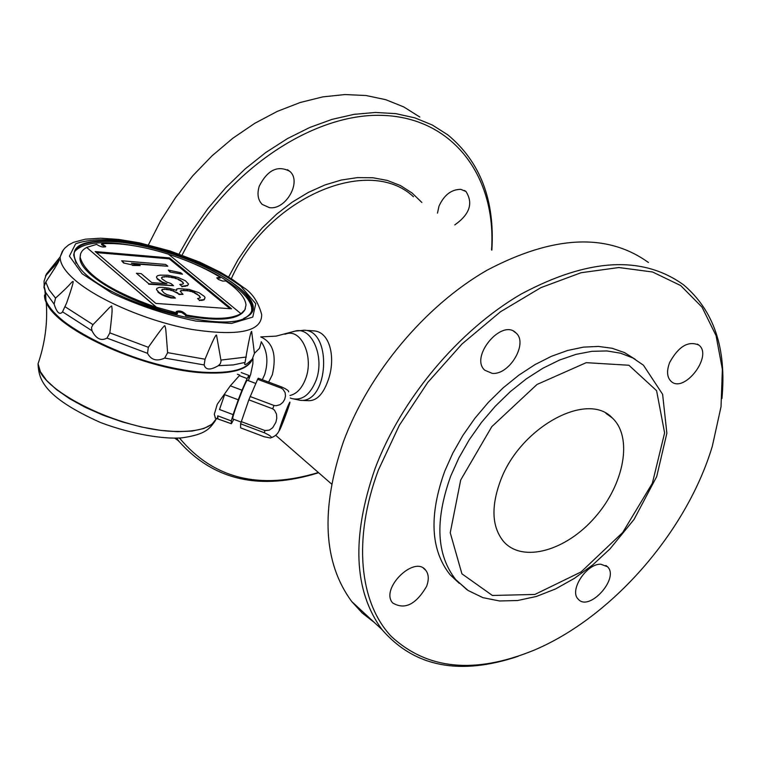 <?xml version="1.0" encoding="UTF-8"?>
<svg xmlns="http://www.w3.org/2000/svg" width="761" height="761" viewBox="0 0 761 761"><rect width="100%" height="100%" fill="white"/><g stroke="black" fill="none" stroke-linecap="round" stroke-linejoin="round"><path stroke-width="1.14" d="M215.373 418.055L214.317 414.231L217.266 404.262L230.317 385.827L239.363 375.639L247.116 378.55L248.961 375.468L241.237 372.567M237.413 374.25L239.763 375.125M248.362 380.662L250.626 374.488L252.833 363.853L252.956 358.659M215.078 417.951L231.373 423.734L233.789 419.311M217.446 418.845L217.741 415.829L231.296 420.947L233.104 414.631L219.501 409.504L224.628 394.664L238.269 399.801L241.998 390.212L230.317 385.827M216.866 278.088L220.1 278.136L220.357 277.365L216.799 277.822L218.302 279.401L222.697 281.085L225.893 280.99C238.669 289.912 245.375 297.912 246.003 304.999L244.88 309.813L240.999 313.703L168.381 254.136C142.278 246.05 120.067 242.588 101.765 243.739L101.489 244.633L105.341 246.945M101.765 243.739L105.731 246.383C103.677 247.658 100.642 246.992 96.618 244.367L86.668 247.411L156.471 307.244L177.513 313.104L176.21 311.572C179.339 310.231 182.621 311.173 186.045 314.407L185.827 314.902C212.633 319.877 231.04 319.439 241.037 313.589M160.067 275.149L157.403 275.758L156.395 277.071L157.28 278.526L162.274 281.998L166.954 283.767L151.762 282.588L141.156 273.627L136.39 273.247L148.823 283.767L173.527 285.679L170.94 283.511L166.63 282.055L162.007 278.906L161.484 277.746L162.264 276.975L166.792 276.509L175.372 278.022L180.747 280.381L183.515 283.377L182.764 284.157L179.767 284.481L181.993 286.336L187.615 285.365L188.547 284.053L185.399 280.752L177.998 277.413L167.772 275.216L160.067 275.149M264.314 432.733L240.59 423.791L240.619 427.872L264.096 436.728L270.279 437.975C272.752 437.556 270.764 435.806 264.314 432.733L264.98 430.555L269.28 430.155L272.704 427.701L275.872 422.345L276.776 418.265L276.49 414.022L274.464 410.16L272.685 408.809L273.979 405.461L276.167 405.727L280.077 404.662L282.873 402.35L284.662 399.411L285.489 396.129L285.137 392.657L283.082 389.385L281.313 388.167L281.912 387.073C286.669 389.242 288.914 390.831 288.657 391.839M289.361 402.95C292.452 397.014 282.892 423.782 279.82 429.68C276.604 435.967 286.307 408.752 289.361 402.95M106.997 338.103C101.099 341.242 96.095 338.797 91.986 330.759L91.482 327.582L92.975 324.643C110.716 306.75 108.452 308.015 111.696 305.951C112.048 309.927 112.97 306.959 109.85 332.88L106.997 338.103L147.529 353.323L148.328 347.311C159.277 331.691 164.795 324.538 164.871 325.841C166.088 329.722 165.489 326.545 167.639 352.647L164.709 358.07C156.909 361.646 151.182 360.067 147.529 353.323M218.321 365.68C210.407 370.341 205.679 370.093 204.148 364.938L205.051 359.211C212.129 341.946 215.962 333.927 216.552 335.144L221.071 361.009L220.338 363.691L218.321 365.68L233.218 364.928L245.071 362.407L246.887 351.668C249.408 337.894 250.997 331.14 251.644 331.416L254.412 353.38L252.272 359.106C246.336 364.833 243.862 366.098 244.852 362.911L245.071 362.407M44.167 284.985L44.052 281.228L45.974 275.463C55.8 264.476 60.167 259.197 59.073 259.615L58.987 259.891C60.29 259.292 55.895 266.673 45.793 282.027L43.881 287.097L45.593 292.357L54.117 304.124L55.534 298.103C73.056 282.341 70.145 283.073 72.875 281.475C74.007 280.581 71.943 287.725 66.673 302.897L62.421 312.029C59.577 315.187 56.809 312.552 54.117 304.124M44.889 290.683L45.936 300.566C48.485 306.74 54.098 313.399 62.773 320.552C92.595 345.827 161.437 370.712 206.545 372.386C232.676 373.328 247.953 368.885 252.376 359.049C247.953 368.885 232.676 373.328 206.545 372.386C142.24 370.655 42.626 322.245 44.528 295.002L46.24 302.25C47.762 322.616 45.061 343.049 38.136 363.549C35.976 388.776 120.761 431.078 176.371 431.439C198.83 431.82 212.195 427.492 216.485 418.483L211.967 424.286L203.71 428.557L192.01 431.078L177.342 431.696L160.333 430.336L141.765 427.054L122.511 421.984L103.477 415.354L85.584 407.487L69.689 398.764L56.495 389.613L46.602 380.452L40.39 371.71L38.069 363.768C38.697 378.15 41.855 396.272 100.604 422.555C132.756 434.664 164.309 439.268 181.679 437.879C206.631 434.398 209.732 428.177 215.011 421.166M669.709 362.379C666.465 370.892 666.921 377.218 671.078 381.337C684.072 393.903 713.333 355.672 698.807 345.066C688.315 340.576 678.622 346.341 669.709 362.379M600.848 564.215C586.455 563.511 568.895 590.622 578.189 599.116C588.966 612.272 619.825 578.141 607.487 566.736L600.848 564.215M374.298 622.45L362.217 613.005L351.715 601.523C323.235 562.798 320.438 509.632 343.297 442.046C368.514 373.442 425.047 305.789 487.05 270.212C553.314 235.32 607.116 232.742 648.429 262.488M721.942 398.526C726.669 348.5 713.913 310.631 683.644 284.899C642.465 255.163 588.358 258.188 521.333 293.965C458.588 330.407 401.009 399.268 374.992 468.757C351.344 537.209 353.684 590.821 381.984 629.575C414.336 666.997 459.758 675.892 518.26 656.258M378.388 470.041C352.704 538.836 359.24 602.569 391.287 636.424C427.216 669.68 474.674 674.322 533.661 650.351C611.654 617.675 686.688 531.939 712.334 446.193L721.028 406.707L722.37 369.304L716.053 335.601L702.051 307.178L680.667 285.546L652.577 272L618.874 267.53L581.033 272.733L540.881 287.648L500.51 311.753L462.089 343.915L427.739 382.469L399.344 425.294L378.388 470.041M262.317 379.729L264.733 374.422C268.481 361.713 267.301 350.802 261.213 341.689M300.329 400.334L309.137 400.705C316.823 400.505 322.987 394.15 327.63 381.651C336.162 360.048 330.892 331.092 313.018 330.826L304.124 330.236C332.624 330.207 328.657 403.435 300.329 400.334L291.444 398.469C301.813 401.009 309.984 395.083 315.948 380.681C325.166 357.27 311.782 326.108 295.078 331.121L292.985 331.758M251.72 310.745L251.672 307.682C250.626 301.727 245.603 295.097 236.604 287.82C219.805 274.759 197.128 263.582 168.581 254.288M146.226 248.143C107.253 239.744 83.234 241.094 74.178 252.176M243.682 318.412L247.163 316.652C278.526 299.244 183.544 245.727 117.156 241.256L117.28 241.351M246.554 316.909C250.845 314.16 252.662 310.583 252.005 306.179C250.959 300.243 245.936 293.641 236.956 286.374C211.653 265.608 156.224 245.099 117.061 241.874C89.693 239.753 75.234 244.167 73.665 255.116L76.1 263.144M247.163 316.652C224.714 335.182 107.739 302.06 80.685 269.099C65.161 248.248 77.251 238.954 116.956 241.237M121.655 260.766L123.653 263.03L132.585 264.952L140.148 265.57L131.387 263.211L167.848 266.245L165.679 264.457L121.655 260.766L123.796 262.583M123.653 263.03L132.585 264.952M132.443 265.399L140.148 265.57M133.85 263.877L167.848 266.245M168.295 270.069L169.969 272.019L182.497 274.217L180.661 272.704L168.295 270.069L170.112 271.572M169.969 272.019L182.497 274.217M161.579 277.955L162.264 276.975M162.112 277.432L164.347 276.595M164.205 277.042L166.792 276.509M166.649 276.956L168.666 276.662M168.523 277.109L171.843 277.194M171.691 277.641L175.372 278.022M175.23 278.469L178.34 279.087M178.198 279.534L180.604 280.838L180.747 280.381M180.604 280.838L182.973 282.226M182.821 282.673L183.277 283.625M181.993 286.336L179.767 284.481M181.841 286.783L184.99 286.003M184.847 286.45L187.615 285.365M187.463 285.813L188.547 284.053M157.28 278.526L156.395 277.071M157.137 278.983L159.487 280.381M159.334 280.828L162.274 281.998M162.122 282.445L165.261 283.634M148.823 283.767L136.39 273.247M148.671 284.224L173.527 285.679M189.099 289.408L178.759 288.619L176.676 289.028L176.657 290.436L168.733 288.134L162.654 287.382L159.211 287.411L156.871 288.371L156.443 289.484L158.83 292.243L162.407 294.526L171.168 297.494L175.372 298.093L173.489 296.505L166.83 294.574L164.005 292.918L161.598 290.16L162.397 289.361L166.421 289.094L170.968 290.008L179.254 294.06L183.04 294.345L180.233 291.282L181.004 290.483L190.031 290.892L194.34 292.348L199.42 295.848L200.2 297.903L197.575 298.569L199.468 300.148L203.967 299.615L205.061 297.694L204.481 296.514L199.021 292.7L189.099 289.408M176.514 290.388L176.676 289.028M158.088 291.615L156.443 289.484M157.936 292.072L158.678 292.7L158.83 292.243M158.678 292.7L162.255 294.992L162.407 294.526M162.255 294.992L165.679 296.4L165.831 295.943M165.679 296.4L171.016 297.951L171.168 297.494M171.016 297.951L175.372 298.093M161.713 290.35L162.397 289.361M162.245 289.817L164.519 288.952M164.366 289.408L166.421 289.094M166.269 289.551L170.968 290.008M170.816 290.464L173.613 290.778M173.46 291.235L177.751 292.804M177.598 293.251L179.101 294.517L179.254 294.06M179.101 294.517L183.04 294.345M180.357 291.453L181.004 290.483M180.852 290.94L184.019 290.15M183.877 290.597L187.786 290.436M187.634 290.883L190.031 290.892M189.879 291.339L192.657 291.653M192.504 292.1L194.34 292.348M194.188 292.795L197.013 294.431L197.156 293.974M197.013 294.431L199.42 295.848M199.268 296.305L200.381 297.342M199.468 300.148L197.575 298.569M199.315 300.595L201.912 300.034M201.76 300.49L203.967 299.615M203.815 300.062L204.699 298.807M169.551 257.941L95.192 251.558L155.843 303.42L231.572 308.814L169.551 257.941L169.265 258.826L96.39 252.585M230.031 308.7L169.265 258.826M86.63 247.515C82.036 249.941 79.905 253.28 80.238 257.532C85.137 274.512 110.535 291.121 156.433 307.358L86.668 247.411M80.476 254.326L79.981 258.321C79.953 274.654 128.866 303.163 177.208 314.036L177.513 313.104M176.295 311.886L181.594 312.419L185.722 315.206M245.403 308.728C240.571 319.61 220.604 321.979 185.513 315.825L185.827 314.902M220.357 277.365C205.698 268.376 188.462 260.7 168.628 254.326M251.815 360.429C246.83 369.713 231.677 373.889 206.355 372.957C147.957 371.254 56.533 330.388 46.24 302.25M232.933 418.988L232.828 418.95C231.201 418.388 246.574 377.789 247.449 380.319L255.82 383.458M248.961 375.468L248.923 378.559M241.998 390.212L247.116 378.55M233.104 414.631L238.269 399.801M231.373 423.734L231.296 420.947M282.16 421.004C286.222 409.922 288.771 403.73 289.827 402.426L286.973 411.739L279.325 430.26L282.16 421.004M281.912 387.073L258.264 378.207L257.627 379.292L281.313 388.167M240.59 423.791L248.847 399.839L257.627 379.292M217.912 418.655L217.741 415.829M264.98 430.555L241.237 421.604M219.501 409.504L224.628 394.664M272.685 408.809L248.847 399.839M273.979 405.461L250.141 396.51M426.588 586.37C429.071 579.625 428.785 574.251 425.722 570.217C414.488 554.788 379.977 588.786 392.609 602.883C404.557 610.151 415.887 604.643 426.588 586.37M492.177 373.347C509.404 375.354 528.495 343.059 515.958 332.928C501.86 318.117 469.432 356.928 484.786 370.236L492.177 373.347M500.491 480.686C490.816 507.007 491.91 527.354 503.772 541.727C522.778 563.073 565.937 550.859 594.959 517.347C624.315 484.158 633.085 437.033 612.186 417.856C587.035 390.745 519.868 427.606 500.491 480.686M413.47 196.766C368.752 154.407 267.197 197.765 231.306 278.726M635.207 359.278L624.486 352.59L612.129 348.262L598.355 346.417L583.43 347.14L567.677 350.45L551.402 356.31L534.973 364.624L518.745 375.23L503.088 387.91L488.343 402.379L474.845 418.331L462.897 435.406L452.766 453.214L444.671 471.354C428.862 515.625 430.631 550.032 449.96 574.593L459.273 583.354M177.836 440.343L174.811 438.193M148.414 244.871L160.761 220.623L175.677 197.394L192.894 175.639L212.062 155.796L232.809 138.255L254.697 123.358L277.308 111.372L300.176 102.507L322.873 96.875L344.961 94.554L366.041 95.515L385.76 99.691L403.768 106.921L419.806 117.023M176.571 438.155L179.235 441.627C214.012 480.552 260.481 490.921 318.621 472.733M491.853 250.131C494.992 200.2 480.286 161.76 447.753 134.811L432.267 124.985L414.888 117.869L395.863 113.646L375.487 112.447L354.093 114.35L332.034 119.372L309.708 127.487L287.506 138.569L265.836 152.466L245.118 168.942L225.741 187.691L208.057 208.381L192.4 230.621L179.063 253.993M179.501 438.032C213.327 478.783 259.615 490.274 318.374 472.514M491.568 249.941C496.562 176.685 453.061 117.422 382.155 115.377C311.525 112.885 223.639 173.051 182.107 255.087M421.851 202.464L412.024 192.961L400.457 185.56L387.339 180.443L372.938 177.76L357.508 177.608L341.385 180.015L324.89 184.971L308.395 192.381L292.243 202.131L276.804 214.003L262.421 227.748L249.408 243.073L238.06 259.625L228.614 277.042M454.793 224.895C469.708 214.393 473.428 203.254 465.951 191.468L460.766 189.356C451.321 189.413 444.053 195.035 438.964 206.221L437.489 213.118M259.273 186.122C256.914 193.808 257.874 199.886 262.145 204.376L269.375 207.629C285.898 210.359 302.212 181.261 289.665 171.263C277.679 165.023 267.549 169.979 259.273 186.122M62.554 311.829L91.986 330.759M164.709 358.07L204.148 364.938M167.639 352.647L205.051 359.211M290.264 398.013L291.444 398.469L290.264 397.974M289.989 395.492C296.771 393.846 301.974 388.291 305.599 378.807C313.951 357.499 301.851 329.132 286.707 333.67L284.88 334.212M268.633 382.098L272.324 374.812C276.852 355.026 273.009 342.402 260.785 336.952M449.96 574.593L468.11 590.498L482.912 597.651L499.597 600.981L517.613 600.524L536.429 596.443L555.578 588.938L574.545 578.274L592.857 564.786L610.046 548.852L634.056 519.411L656.705 476.567L666.864 433.209L662.622 394.322L643.445 365.204L632.905 358.003L620.643 353.199L606.888 350.945L591.896 351.325L575.991 354.369L559.516 360.048L542.831 368.267L526.317 378.864L510.346 391.611L495.287 406.231L481.494 422.393L469.29 439.715L458.931 457.799L450.664 476.234C434.759 520.6 436.462 555.064 455.782 579.625L466.988 589.737M460.7 480.01L450.236 532.767L461.917 573.823L492.386 595.463L534.869 594.455L581.09 571.939L622.688 532.51L652.358 483.264L664.61 432.885L656.591 390.678L628.9 365.251L586.217 362.664L536.981 384.486L491.796 426.655L460.7 480.01M240.799 286.231C215.163 267.349 173.451 250.255 133.365 242.055C107.976 238.469 88.733 239.059 75.624 243.805L69.432 256.124L82.131 273.741L111.886 293.156C138.711 305.665 166.669 314.959 195.767 321.047L231.563 323.425L252.776 317.09L255.753 303.715L240.799 286.231M73.96 279.173C96.685 299.492 147.986 321.475 191.924 329.437C238.811 336.514 262.05 331.53 261.66 314.474C258.236 301.917 252.195 292.918 243.539 287.496L232.733 279.658L220.091 272.096L199.753 262.145L169.865 250.902L139.253 242.807L118.716 239.42L100.671 238.212L85.299 239.192L73.456 242.35L68.566 244.956L64.58 248.352L62.259 251.501L60.205 256.847C59.881 263.22 64.466 270.659 73.96 279.173M63.353 249.846L60.205 256.847L46.611 273.779L45.974 275.463M45.793 282.027L48.97 289.703L55.534 298.103M54.212 266.417L46.611 273.779L45.489 275.996M254.412 353.38L259.501 348.31L261.261 342.108M220.966 360.077L246.336 357.042M109.85 332.88L148.328 347.311M65.027 306.721L92.975 324.643M279.23 430.488C277.765 434.017 274.949 436.462 270.783 437.841M44.014 285.537L45.593 292.357L45.936 300.566M304.124 330.236L295.087 331.121L276.024 336.134L260.785 336.895M698.807 345.066L697.352 344.105M607.487 566.736L605.889 565.461M58.987 259.891L54.402 268.994M252.005 306.179L251.672 307.682M66.673 302.897L62.421 312.029M80.238 257.532L79.981 258.321M232.828 418.95L241.094 422.06M425.722 570.217L423.477 568.258M515.958 332.928L513.78 331.377M612.186 417.856L605.88 413.299M331.568 484.015L275.606 435.225M381.984 629.575L351.715 601.523M464.476 190.497L465.951 191.468M287.496 169.713L289.665 171.263M179.235 441.627L175.515 438.184"/></g></svg>
